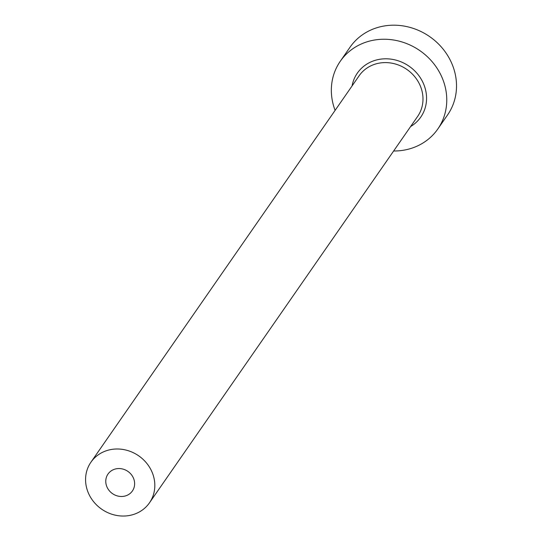 <?xml version="1.0" encoding="UTF-8"?>
<svg xmlns="http://www.w3.org/2000/svg" width="542" height="542" viewBox="0 0 542 542"><rect width="100%" height="100%" fill="white"/><g stroke="black" fill="none" stroke-linecap="round" stroke-linejoin="round"><path stroke-width="0.81" d="M113.563 469.602A14.844 13.53 -145.2 0 0 108 474.054A14.844 13.53 -145.2 0 0 109.565 491.032A14.844 13.53 -145.2 0 0 126.835 495.435A14.844 13.53 -145.2 0 0 132.39 490.984A14.844 13.53 -145.2 0 0 130.832 473.999A14.844 13.53 -145.2 0 0 113.563 469.602M136.123 513.511A35.623 32.466 -145.2 0 0 149.463 502.827A35.623 32.466 -145.2 0 0 145.717 462.082A35.623 32.466 -145.2 0 0 104.267 451.527A35.623 32.466 -145.2 0 0 90.934 462.204A35.623 32.466 -145.2 0 0 94.681 502.956A35.623 32.466 -145.2 0 0 136.123 513.511M393.641 150.994A59.376 54.112 -145.2 0 0 415.606 146.774A59.376 54.112 -145.2 0 0 437.834 128.969A59.376 54.112 -145.2 0 0 431.581 61.056A59.376 54.112 -145.2 0 0 362.51 43.462A59.376 54.112 -145.2 0 0 340.281 61.266A59.376 54.112 -145.2 0 0 335.105 110.372M437.834 128.969L447.584 114.924A59.376 54.112 -145.2 0 0 441.337 47.005A59.376 54.112 -145.2 0 0 372.259 29.41A59.376 54.112 -145.2 0 0 350.03 47.215L340.281 61.266M352.076 85.921A38.59 35.176 34.8 0 1 371.798 61.544A38.59 35.176 34.8 0 1 421.134 79.057A38.59 35.176 34.8 0 1 410.612 126.543M149.463 502.827L417.625 116.435A35.623 32.466 -145.2 0 0 413.878 75.684A35.623 32.466 -145.2 0 0 372.429 65.128A35.623 32.466 -145.2 0 0 359.095 75.812L90.934 462.204"/></g></svg>
